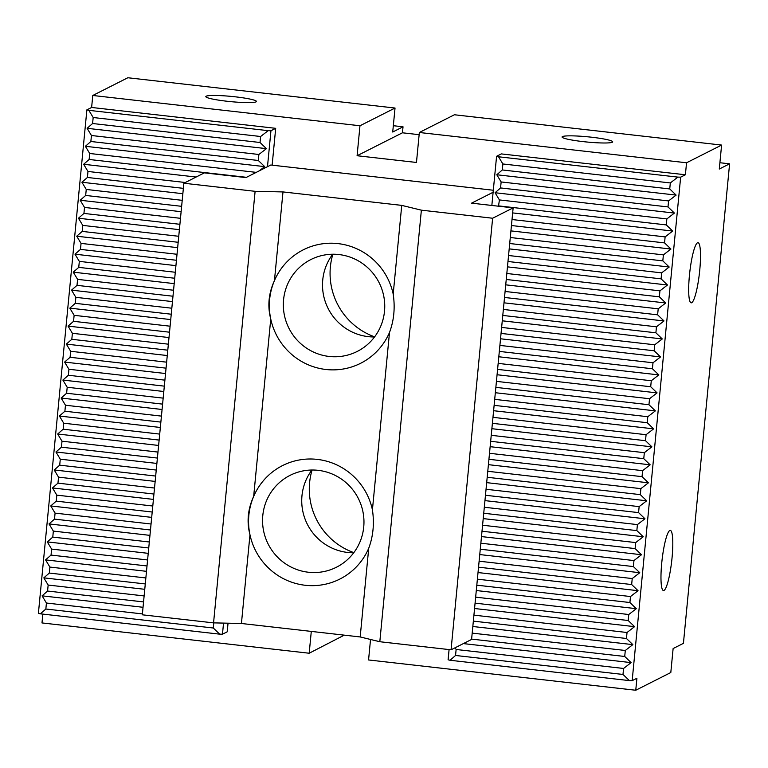 <?xml version="1.0" encoding="UTF-8"?>
<svg xmlns="http://www.w3.org/2000/svg" width="768" height="768" viewBox="0 0 768 768"><rect width="100%" height="100%" fill="white"/><g stroke="black" fill="none" stroke-linecap="round" stroke-linejoin="round"><path stroke-width="1.15" d="M395.03 108.038L127.834 77.75L92.774 95.472L359.971 125.76L395.03 108.038L392.717 132.019L403.027 126.806L402.451 132.797L357.091 155.731L416.467 162.461L419.347 132.49L454.406 114.768L721.603 145.066L686.544 162.778L685.392 174.768L680.65 177.168L632.17 680.659L636.912 678.259L635.76 690.25L670.81 672.528L673.123 648.557L683.424 643.344L729.6 163.824L719.29 169.037L721.603 145.066M359.971 125.76L357.091 155.731M419.136 134.688L402.451 132.797M456.125 649.478L455.549 655.469L622.992 674.448L623.568 668.458L456.125 649.478L455.098 647.77M393.322 125.702L403.027 126.806M719.894 162.73L729.6 163.824M612.317 142.243A25.43 2.63 -174.5 0 1 585.082 141.83A25.43 2.63 -174.5 0 1 562.07 136.982A25.43 2.63 -174.5 0 1 587.635 136.8A25.43 2.63 -174.5 0 1 612.691 141.85A25.43 2.63 -174.5 0 1 612.317 142.243M419.347 132.49L686.544 162.778M42.835 614.102L41.99 622.934L309.187 653.232L344.275 635.146M86.88 109.853L88.848 110.333L93.178 117.523L92.592 123.514L87.11 128.314L91.44 135.504L90.864 141.494L85.382 146.294L89.712 153.485L89.136 159.475L83.645 164.275L87.974 171.466L87.398 177.466L81.917 182.256L86.246 189.446L85.67 195.446L80.189 200.246L84.518 207.427L83.942 213.427L78.451 218.227L82.781 225.408L82.205 231.408L76.723 236.208L81.053 243.398L80.477 249.389L74.995 254.189L79.325 261.379L78.749 267.37L73.258 272.17L77.587 279.36L77.011 285.35L71.53 290.15L75.859 297.341L75.283 303.331L69.802 308.131L74.131 315.322L73.546 321.312L68.064 326.112L72.394 333.302L71.818 339.302L66.336 344.102L70.666 351.283L70.09 357.283L64.598 362.083L68.928 369.264L68.352 375.264L62.87 380.064L67.2 387.254L66.624 393.245L61.142 398.045L65.472 405.235L64.896 411.226L59.405 416.026L63.734 423.216L63.158 429.206L57.677 434.006L62.006 441.197L61.43 447.187L55.949 451.987L60.278 459.178L59.702 465.168L54.211 469.968L58.541 477.158L57.965 483.149L52.483 487.949L56.813 495.139L56.237 501.139L50.755 505.939L55.085 513.12L54.499 519.12L49.018 523.92L53.347 531.101L52.771 537.101L47.29 541.901L51.619 549.091L51.043 555.082L45.562 559.882L49.891 567.072L49.306 573.062L43.824 577.862L48.154 585.053L47.578 591.043L42.096 595.843L46.426 603.034L45.85 609.024L40.358 613.824L38.4 613.344L86.88 109.853L91.622 107.462L275.693 128.323L272.141 165.168M92.774 95.472L91.622 107.462M370.531 639.466L368.563 659.962L635.76 690.25M664.003 590.438A30.269 4.858 -83.5 0 1 663.475 590.544A30.269 4.858 -83.5 0 1 662.064 559.92A30.269 4.858 -83.5 0 1 670.301 530.39A30.269 4.858 -83.5 0 1 671.885 559.44A30.269 4.858 -83.5 0 1 664.003 590.438M691.709 302.726A30.269 4.858 -83.5 0 1 691.181 302.832A30.269 4.858 -83.5 0 1 689.77 272.208A30.269 4.858 -83.5 0 1 698.006 242.678A30.269 4.858 -83.5 0 1 699.59 271.728A30.269 4.858 -83.5 0 1 691.709 302.726M267.485 166.685L270.95 130.723L268.166 130.666L260.621 136.502L260.035 142.493L266.429 148.646L258.883 154.483L258.307 160.483L264.701 166.627L259.229 170.861M45.85 609.024L213.293 628.003L213.782 622.886M213.293 628.003L219.677 634.157L222.47 634.214L223.536 623.098M680.65 177.168L677.866 177.11L670.32 182.947L669.744 188.938L676.128 195.091L668.582 200.928L668.006 206.928L674.4 213.072L666.854 218.909L666.278 224.909L672.672 231.053L665.126 236.89L664.55 242.89L670.934 249.034L663.389 254.87L662.813 260.87L669.206 267.014L661.661 272.861L661.085 278.851L667.478 284.995L659.933 290.842L659.347 296.832L665.741 302.976L658.195 308.822L657.619 314.813L664.013 320.957L656.467 326.803L655.891 332.794L662.285 338.947L654.739 344.784L654.154 350.774L660.547 356.928L653.002 362.765L652.426 368.765L658.819 374.909L651.274 380.746L650.698 386.746L657.082 392.89L649.536 398.726L648.96 404.726L655.354 410.87L647.808 416.717L647.232 422.707L653.626 428.851L646.08 434.698L645.504 440.688L651.888 446.832L644.342 452.678L643.766 458.669L650.16 464.813L642.614 470.659L642.038 476.65L648.432 482.794L640.886 488.64L640.31 494.63L646.694 500.784L639.149 506.621L638.573 512.611L644.966 518.765L637.421 524.602L636.845 530.602L643.238 536.746L635.693 542.582L635.107 548.582L641.501 554.726L633.955 560.563L633.379 566.563L639.773 572.707L632.227 578.554L631.651 584.544L638.045 590.688L630.49 596.534L629.914 602.525L636.307 608.669L628.762 614.515L628.186 620.506L634.579 626.65L627.034 632.496L626.458 638.486L632.842 644.63L625.296 650.477L624.72 656.467L631.114 662.621L623.568 668.458M622.992 674.448L629.386 680.602L632.17 680.659M498.509 206.208L499.411 199.93L495.082 192.739L500.563 187.939L501.139 181.949L496.81 174.758L502.301 169.958L502.877 163.968L498.547 156.778L496.579 156.298L491.846 205.459M455.549 655.469L450.067 660.269L448.099 659.789L449.088 649.584M256.061 101.856A25.43 2.63 -174.5 0 1 228.816 101.443A25.43 2.63 -174.5 0 1 205.805 96.595A25.43 2.63 -174.5 0 1 231.37 96.413A25.43 2.63 -174.5 0 1 256.426 101.472A25.43 2.63 -174.5 0 1 256.061 101.856M312.086 470.016A66.595 65.376 -116.8 0 0 353.846 552.634M332.861 254.237A66.595 65.376 -116.8 0 0 374.621 336.845M311.29 631.402L309.187 653.232M501.139 181.949L668.582 200.928M500.563 187.939L668.006 206.928M91.44 135.504L258.883 154.483M90.864 141.494L258.307 160.483M499.411 199.93L666.854 218.909M498.835 205.92L666.278 224.909M89.712 153.485L256.253 172.368M89.136 159.475L246.461 177.312M512.016 219.533L665.126 236.89M511.44 225.533L664.55 242.89M87.974 171.466L185.318 182.506M87.398 177.466L183.37 188.342M510.278 237.514L663.389 254.87M509.702 243.514L662.813 260.87M86.246 189.446L182.218 200.333M85.67 195.446L181.642 206.323M508.55 255.504L661.661 272.861M507.974 261.494L661.085 278.851M84.518 207.427L180.48 218.314M83.942 213.427L179.904 224.304M506.822 273.485L659.933 290.842M506.246 279.475L659.347 296.832M82.781 225.408L178.752 236.294M82.205 231.408L178.176 242.285M505.085 291.466L658.195 308.822M504.509 297.456L657.619 314.813M81.053 243.398L177.024 254.275M80.477 249.389L176.448 260.266M503.357 309.446L656.467 326.803M502.781 315.437L655.891 332.794M79.325 261.379L175.286 272.256M78.749 267.37L174.71 278.246M501.629 327.427L654.739 344.784M501.043 333.418L654.154 350.774M77.587 279.36L173.558 290.237M77.011 285.35L172.982 296.227M499.891 345.408L653.002 362.765M499.315 351.408L652.426 368.765M75.859 297.341L171.83 308.218M75.283 303.331L171.245 314.218M498.163 363.389L651.274 380.746M497.587 369.389L650.698 386.746M74.131 315.322L170.093 326.198M73.546 321.312L169.517 332.198M496.426 381.37L649.536 398.726M495.85 387.37L648.96 404.726M72.394 333.302L168.365 344.179M71.818 339.302L167.789 350.179M494.698 399.36L647.808 416.717M494.122 405.35L647.232 422.707M70.666 351.283L166.637 362.17M70.09 357.283L166.051 368.16M471.61 639.11L624.72 656.467M472.186 633.12L625.296 650.477M47.578 591.043L143.549 601.92M48.154 585.053L144.125 595.93M473.347 621.13L626.458 638.486M473.923 615.139L627.034 632.496M49.306 573.062L145.277 583.939M49.891 567.072L145.853 577.949M475.075 603.149L628.186 620.506M475.651 597.158L628.762 614.515M51.043 555.082L147.005 565.958M51.619 549.091L147.59 559.968M476.803 585.168L629.914 602.525M477.389 579.178L630.49 596.534M52.771 537.101L148.742 547.978M53.347 531.101L149.318 541.987M478.541 567.187L631.651 584.544M479.117 561.197L632.227 578.554M54.499 519.12L150.47 529.997M55.085 513.12L151.046 524.006M480.269 549.206L633.379 566.563M480.845 543.206L633.955 560.563M56.237 501.139L152.198 512.016M56.813 495.139L152.784 506.016M481.997 531.226L635.107 548.582M482.582 525.226L635.693 542.582M57.965 483.149L153.936 494.035M58.541 477.158L154.512 488.035M483.734 513.245L636.845 530.602M484.31 507.245L637.421 524.602M59.702 465.168L155.664 476.054M60.278 459.178L156.24 470.054M485.462 495.254L638.573 512.611M486.038 489.264L639.149 506.621M61.43 447.187L157.402 458.064M62.006 441.197L157.978 452.074M487.2 477.274L640.31 494.63M487.776 471.283L640.886 488.64M63.158 429.206L159.13 440.083M63.734 423.216L159.706 434.093M488.928 459.293L642.038 476.65M489.504 453.302L642.614 470.659M64.896 411.226L160.858 422.102M65.472 405.235L161.434 416.112M490.656 441.312L643.766 458.669M491.232 435.322L644.342 452.678M66.624 393.245L162.595 404.122M67.2 387.254L163.171 398.131M492.394 423.331L645.504 440.688M492.97 417.341L646.08 434.698M68.352 375.264L164.323 386.141M68.928 369.264L164.899 380.15M502.877 163.968L670.32 182.947M502.301 169.958L669.744 188.938M93.178 117.523L260.621 136.502M92.592 123.514L260.035 142.493M46.426 603.034L142.387 613.91M685.392 174.768L501.322 153.907L496.579 156.298M228.038 623.194L227.213 631.814L222.47 634.214M270.95 130.723L275.693 128.323M88.848 110.333L268.166 130.666M677.866 177.11L498.547 156.778M450.067 660.269L629.386 680.602M40.358 613.824L219.677 634.157M493.603 410.707L653.626 428.851M64.598 362.083L165.542 373.526M491.875 428.698L651.888 446.832M62.87 380.064L163.805 391.507M490.138 446.678L650.16 464.813M61.142 398.045L162.077 409.488M488.41 464.659L648.432 482.794M59.405 416.026L160.349 427.469M486.682 482.64L646.694 500.784M57.677 434.006L158.611 445.45M484.944 500.621L644.966 518.765M55.949 451.987L156.883 463.43M483.216 518.602L643.238 536.746M54.211 469.968L155.146 481.411M481.488 536.582L641.501 554.726M52.483 487.949L153.418 499.392M479.75 554.563L639.773 572.707M50.755 505.939L151.69 517.373M478.022 572.554L638.045 590.688M49.018 523.92L149.952 535.363M476.294 590.534L636.307 608.669M47.29 541.901L148.224 553.344M474.557 608.515L634.579 626.65M45.562 559.882L146.496 571.325M472.829 626.496L632.842 644.63M43.824 577.862L144.758 589.306M463.344 643.594L631.114 662.621M42.096 595.843L143.03 607.286M495.341 392.726L655.354 410.87M66.336 344.102L167.27 355.536M497.069 374.746L657.082 392.89M68.064 326.112L168.998 337.555M498.797 356.765L658.819 374.909M69.802 308.131L170.736 319.574M500.534 338.784L660.547 356.928M71.53 290.15L172.464 301.594M502.262 320.803L662.285 338.947M73.258 272.17L174.192 283.613M503.99 302.822L664.013 320.957M74.995 254.189L175.93 265.632M505.728 284.842L665.741 302.976M76.723 236.208L177.658 247.651M507.456 266.861L667.478 284.995M78.451 218.227L179.386 229.67M509.184 248.87L669.206 267.014M80.189 200.246L181.123 211.69M510.922 230.89L670.934 249.034M81.917 182.256L182.851 193.699M512.65 212.909L672.672 231.053M83.645 164.275L196.138 177.034M495.082 192.739L674.4 213.072M85.382 146.294L264.701 166.627M496.81 174.758L676.128 195.091M87.11 128.314L266.429 148.646M262.79 515.568A51.456 50.515 63.2 0 1 290.045 475.363A51.456 50.515 63.2 0 1 347.866 484.33A51.456 50.515 63.2 0 1 359.827 542.266A51.456 50.515 63.2 0 1 336.48 567.206A51.456 50.515 63.2 0 1 284.794 563.28A51.456 50.515 63.2 0 1 262.79 515.568M311.933 470.016A51.456 50.515 -116.8 0 0 301.968 495.763A51.456 50.515 -116.8 0 0 353.76 552.749M332.717 254.237A51.456 50.515 -116.8 0 0 322.742 279.974A51.456 50.515 -116.8 0 0 374.534 336.96M255.11 191.318L213.562 622.877L241.43 623.491L249.974 534.787A63.571 62.4 63.2 0 1 253.67 496.406A63.571 62.4 63.2 0 1 317.261 459.389A63.571 62.4 63.2 0 1 372.422 509.866C374.448 523.45 373.21 536.246 368.726 548.246A63.571 62.4 63.2 0 1 305.136 585.264A63.571 62.4 63.2 0 1 249.974 534.787C246.586 521.894 247.814 509.098 253.67 496.406L270.749 319.008A63.571 62.4 63.2 0 1 274.445 280.627A63.571 62.4 63.2 0 1 338.035 243.61A63.571 62.4 63.2 0 1 393.197 294.086C395.222 307.67 393.994 320.467 389.501 332.467A63.571 62.4 63.2 0 1 325.92 369.485A63.571 62.4 63.2 0 1 270.749 319.008C267.36 306.106 268.598 293.318 274.445 280.627L282.989 191.923L255.11 191.318L183.859 183.235L204.374 172.867L245.942 177.581L270.787 165.014L493.315 190.243M389.501 332.467L372.422 509.866M282.989 191.923L401.741 205.382L393.197 294.086M368.726 548.246L360.182 636.95L379.814 641.731L421.373 210.163L401.741 205.382M241.43 623.491L360.182 636.95M283.565 299.779A51.456 50.515 63.2 0 1 310.819 259.574A51.456 50.515 63.2 0 1 368.64 268.55A51.456 50.515 63.2 0 1 380.611 326.486A51.456 50.515 63.2 0 1 357.254 351.427A51.456 50.515 63.2 0 1 305.568 347.491A51.456 50.515 63.2 0 1 283.565 299.779M513.139 207.869L492.624 218.237L451.066 649.805L471.581 639.437L513.139 207.869L471.571 203.155L493.123 192.259M213.562 622.877L142.31 614.803L183.859 183.235M451.066 649.805L379.814 641.731M492.624 218.237L421.373 210.163"/></g></svg>
